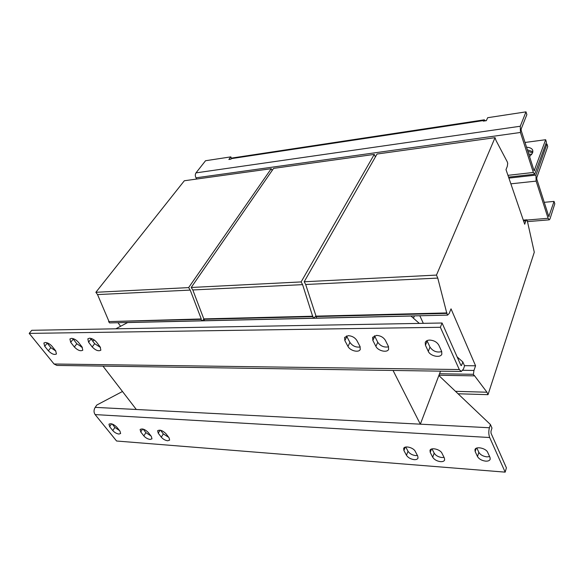 <?xml version="1.0" encoding="UTF-8"?>
<svg xmlns="http://www.w3.org/2000/svg" width="584" height="584" viewBox="0 0 584 584"><rect width="100%" height="100%" fill="white"/><g stroke="black" fill="none" stroke-linecap="round" stroke-linejoin="round"><path stroke-width="0.88" d="M529.579 156.665L532.644 152.811L532.783 150.417C532.075 148.475 530.002 147.416 526.556 147.241M119.545 430.569L114.902 427.43L112.15 423.999M118.946 434.051C116.625 433.693 114.573 432.54 112.785 430.576L109.653 426.692L108.96 424.21C111.018 423.13 113.639 424.123 116.829 427.181L119.954 431.087L120.625 433.51L118.946 434.051M151 435.985L145.898 432.656L143.146 429.109M150.132 439.438C147.708 439.066 145.606 437.883 143.832 435.89L140.751 431.941L140.116 429.488C142.284 428.306 145.007 429.306 148.285 432.474L151.358 436.445L151.979 438.832L150.132 439.438M168.718 437.328L163.33 433.897L160.556 430.255M167.681 440.781C165.192 440.402 163.06 439.204 161.293 437.175L158.227 433.182L157.629 430.729C159.87 429.481 162.659 430.481 165.987 433.729L169.039 437.752L169.63 440.132L167.681 440.781M417.436 455.513L415.699 455.593C412.18 455.111 409.618 453.666 408.012 451.264L405.756 447.037M414.187 459.637C410.654 459.141 408.085 457.695 406.471 455.294L403.924 450.549L403.661 448.476C404.544 445.315 413.479 447.512 415.246 451.352L417.757 456.126L418.013 458.111C417.509 459.243 416.239 459.747 414.187 459.637M444.059 457.396L441.993 457.535C438.35 457.038 435.744 455.564 434.167 453.126L432.014 448.892M440.555 461.652C436.905 461.148 434.284 459.674 432.7 457.228L430.233 452.41L429.992 450.41C430.846 447.067 440.256 449.271 441.971 453.242L444.402 458.09L444.636 460.002C444.117 461.221 442.76 461.769 440.555 461.652M489.626 456.608L486.954 456.87C483.077 456.359 480.376 454.834 478.844 452.308L476.858 448.03M485.64 461.141C481.756 460.615 479.048 459.082 477.5 456.557L475.164 451.556L474.96 449.673C475.763 445.979 486.078 448.169 487.713 452.41L490.005 457.447L490.195 459.236C489.655 460.623 488.136 461.258 485.64 461.141M348.232 335.661C352.057 335.924 354.948 337.552 356.89 340.538L359.978 346.407L360.255 349.436C358.89 352.977 350.064 350.787 347.976 346.429L344.852 340.611L344.575 337.442L348.232 335.661M376.549 335.384C380.527 335.654 383.476 337.311 385.389 340.363L388.389 346.349L388.63 349.298C387.28 353.079 377.95 350.911 375.899 346.37L372.855 340.435L372.607 337.34L376.549 335.384M429.729 340.085C433.963 340.377 437.007 342.085 438.847 345.217L441.65 351.364L441.847 354.087C440.562 358.299 430.24 356.182 428.284 351.349L425.437 345.253L425.24 342.385C425.911 340.917 427.408 340.151 429.729 340.085M45.304 342.479C47.705 342.698 49.939 343.954 52.012 346.261L55.641 350.787L56.458 353.97C54.327 355.087 51.626 354.028 48.348 350.78L44.712 346.276L43.873 343.02L45.304 342.479M71.489 338.37C74.015 338.589 76.322 339.888 78.402 342.268L82.037 346.954L82.797 350.203C80.526 351.444 77.709 350.371 74.343 346.976L70.7 342.319L69.919 338.983L71.489 338.37M89.505 338.194C92.104 338.413 94.447 339.735 96.528 342.158L100.149 346.925L100.864 350.181C98.513 351.502 95.63 350.422 92.199 346.94L88.578 342.209L87.834 338.859L89.505 338.194M414.421 315.886L413.428 318.192M315.973 315.937L313.623 318.207L312.761 316.645L302.6 284.642L301.11 281.926L374.271 154.41L375.388 156.95M507.306 166.323L505.999 169.63L524.702 224.227L525.877 220.832L526.914 219.81L527.418 221.292L534.287 252.222L488.02 394.667L486.961 392.222L474.259 375.381L474.099 375.855L473.42 374.315L473.952 370.46L475.573 365.788L451.023 308.841L449.198 313.462L447.592 315.119L446.84 313.396L437.774 278.094L436.474 275.086L495.049 137.656L496.02 140.503L507.167 161.644L507.722 163.272L507.306 166.323M523.6 221.022L525.877 220.832M464.462 365.664L475.573 365.788M462.856 370.3L473.952 370.46M120.581 326.281L117.983 322.711M419.823 315.762L423.312 323.332M313.623 318.207L204.495 320.718L192.808 289.956L302.6 284.642M203.823 318.901L312.995 316.221M192.808 289.956L191.209 287.474L301.11 281.926M191.209 287.474L273.611 168.367L374.271 154.41M203.568 319.295L312.761 316.645M203.765 319.594L201.933 320.777L109.573 322.908L108.602 321.594L201.261 318.959L190.231 290.087L188.632 287.605L271.224 168.703L272.151 170.484M108.88 321.229L97.528 294.577L190.231 290.087M97.528 294.577L95.871 292.292L188.632 287.605M95.871 292.292L184.34 180.755L271.224 168.703M201.933 320.777L200.998 319.353L201.261 318.959M108.602 321.594L200.998 319.353M447.592 315.119L316.674 318.134L305.68 284.496L437.774 278.094M316.046 316.148L447.03 312.929M305.68 284.496L304.191 281.765L436.474 275.086M304.191 281.765L377.06 154.023L495.049 137.656M523.293 220.11L526.914 219.81M458.06 393.769L488.02 394.667M455.491 391.324L486.961 392.222M438.971 375.235L474.099 375.855M439.54 373.745L473.42 374.315M315.813 316.572L446.84 313.396M196.706 179.04L195.99 177.821C195.085 175.974 195.085 174.324 195.99 172.879L520.264 126.246L520.461 132.473L533.345 172.463L534.681 174.207L546.441 142.277L545.66 139.715L534.148 170.805M520.264 126.246L526.001 111.858L526.863 114.617L521.154 129.035L521.205 130.582L534.031 170.535L534.543 170.762M544.244 202.319L554.048 201.407L548.814 216.511M554.048 201.407L554.8 203.809L549.989 218.905L549.274 219.832L548.106 218.292L536.134 181.12L510.861 183.829M536.134 181.12L535.929 175.098L546.96 143.978L547.734 146.526L536.762 177.682L536.813 179.186L548.741 216.321L549.208 216.482M546.96 143.978L545.784 144.131M528.717 153.986L531.725 154.468M527.907 151.46L532.659 152.76M532.9 151.745L527.367 149.781M525.016 142.459L545.66 139.715M485.479 120.8L484.275 119.822L483.581 120.53L231.352 158.629L232.381 157.979M231.352 158.629L230.957 159.155L228.862 159.468L230.826 156.877L205.539 160.731L195.99 172.879M231.622 158.337L230.826 156.877M526.001 111.858L487.669 117.705L486.348 120.669L483.311 121.122L483.581 120.53M440.526 371.154L420.341 424.174L136.32 409.486L102.952 366.11M438.861 375.527L490.421 424.524L489.414 427.751L420.341 424.174L393.047 370.446M122.472 391.492L96.835 405.019L95.185 407.362C93.681 409.931 93.659 412.341 95.126 414.589L116.588 441.015L505.175 472.142L506.408 467.835L491.027 433.211L490.969 431.262L491.976 428.043L490.421 424.524M489.414 427.751C488.516 431.277 488.604 434.54 489.691 437.526L505.175 472.142M457.141 356.919L462.82 361.949L464.565 365.898L463.411 369.11L461.316 371.468L459.279 369.541L440.373 327.281L442.073 323.003L460.834 365.241L461.25 365.628L461.667 365.161L460.798 365.153M461.207 371.468L56.882 365.423L54.049 364L29.2 333.398L31.777 330.296L442.073 323.003M29.2 333.398L440.373 327.281M360.233 346.954C356.028 347.597 352.597 346.086 349.925 342.428L346.509 335.917M388.601 346.816C384.17 347.662 380.556 346.159 377.768 342.29L374.475 335.734M441.745 351.59C436.898 352.809 432.978 351.32 429.985 347.115L426.992 340.64M55.881 351.108L50.837 347.648L46.924 342.757M82.373 347.436L76.818 343.764L72.803 338.545M100.514 347.458L94.652 343.677L90.63 338.318M462.82 361.949L461.667 365.161M115.8 328.799L127.64 322.558L410.997 316.039L419.305 323.405M81.198 347.042L81.84 346.706M92.63 341.019L94.382 340.092M114.902 427.43L112.785 430.576M145.898 432.656L143.832 435.89M163.33 433.897L161.293 437.175M408.012 451.264L406.471 455.294M434.167 453.126L432.7 457.228M478.844 452.308L477.5 456.557M507.956 175.331L533.345 172.463M520.461 132.473L195.99 177.821M526.994 220.044L548.106 218.292M535.929 175.098L508.905 178.098M489.691 437.526L95.126 414.589M136.32 409.486L95.185 407.362M54.049 364L459.279 369.541M92.199 346.94L94.652 343.677M91.053 338.946L88.578 342.209M74.343 346.976L76.818 343.764M73.197 339.107L70.7 342.319M47.224 343.151L44.712 346.276M48.348 350.78L50.837 347.648M428.284 351.349L429.985 347.115M427.152 341.027L425.437 345.253M375.899 346.37L377.768 342.29M374.745 336.362L372.855 340.435M347.976 346.429L349.925 342.428M346.823 336.61L344.852 340.611M476.208 448.3L475.164 451.556M431.437 449.074L430.233 452.41M405.238 447.169L403.924 450.549M160.118 430.16L158.227 433.182M142.657 428.992L140.751 431.941M111.588 423.838L109.653 426.692M549.245 219.832L527.301 221.628M534.652 174.214L508.569 177.127M232.344 157.979L484.275 119.822"/></g></svg>
